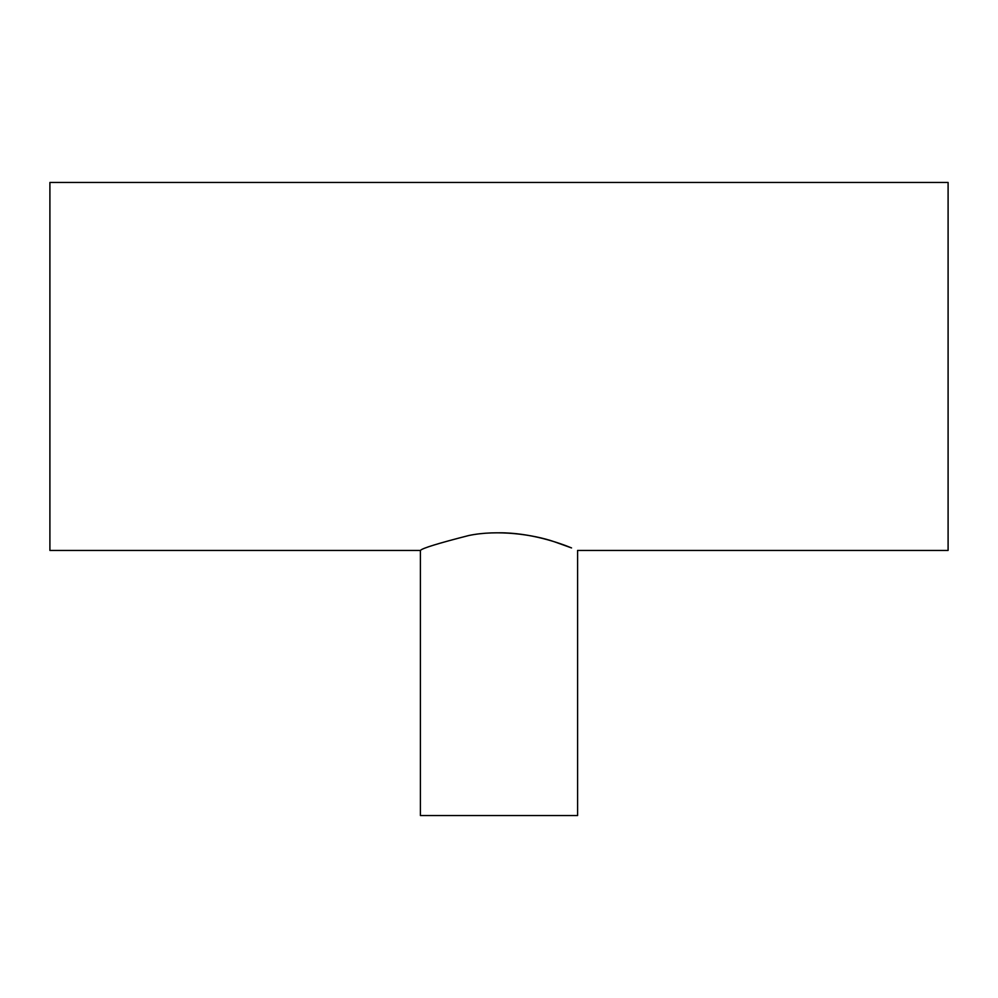 <?xml version="1.0" encoding="UTF-8"?>
<svg xmlns="http://www.w3.org/2000/svg" width="998" height="998" viewBox="0 0 998 998"><rect width="100%" height="100%" fill="white"/><g stroke="black" fill="none" stroke-linecap="round" stroke-linejoin="round"><path stroke-width="1.5" d="M420.408 550.434L49.9 550.434L49.9 182.459L948.1 182.459L948.1 550.434L577.592 550.434L577.592 815.541L420.408 815.541L420.408 550.434C422.117 548.289 438.222 543.324 468.748 535.527C497.428 529.476 533.281 534.404 554.576 541.839L571.542 547.927C559.94 543.112 530.437 532.583 499 532.795"/></g></svg>

